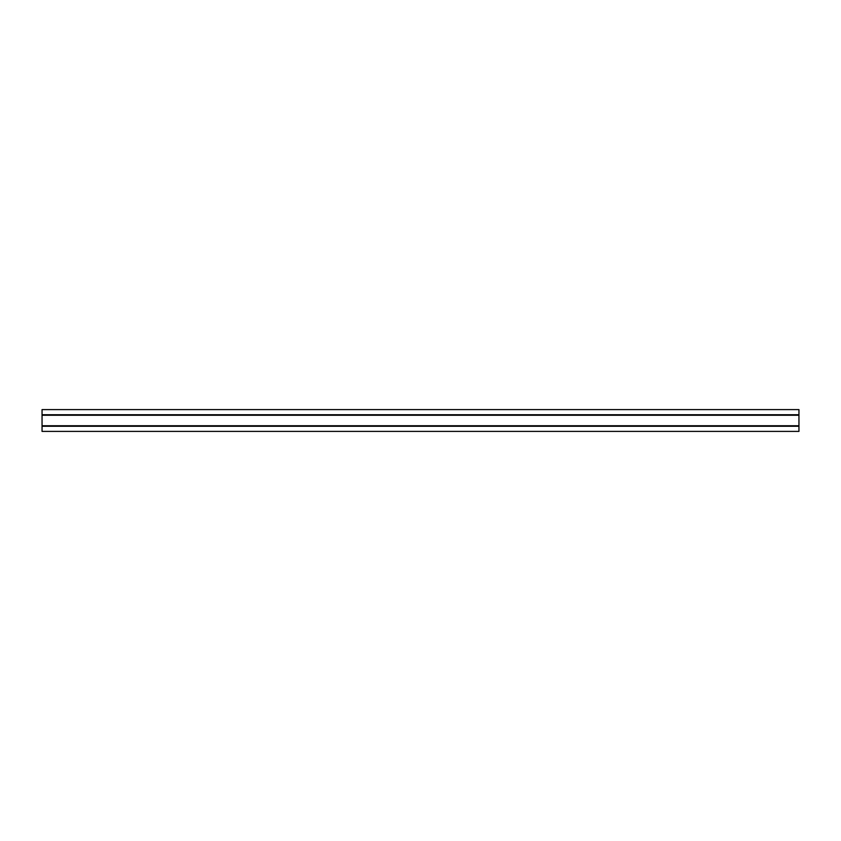<?xml version="1.0" encoding="UTF-8"?>
<svg xmlns="http://www.w3.org/2000/svg" width="841" height="841" viewBox="0 0 841 841"><rect width="100%" height="100%" fill="white"/><g stroke="black" fill="none" stroke-linecap="round" stroke-linejoin="round"><path stroke-width="1.26" d="M798.95 409.599L42.05 409.599L42.05 431.401L798.95 431.401L798.95 409.599M42.05 414.75L798.95 414.75M42.05 426.25L798.95 426.25M42.05 425.788L798.95 425.788M42.05 425.756L798.95 425.756M42.05 415.244L798.95 415.244M42.05 415.212L798.95 415.212"/></g></svg>
